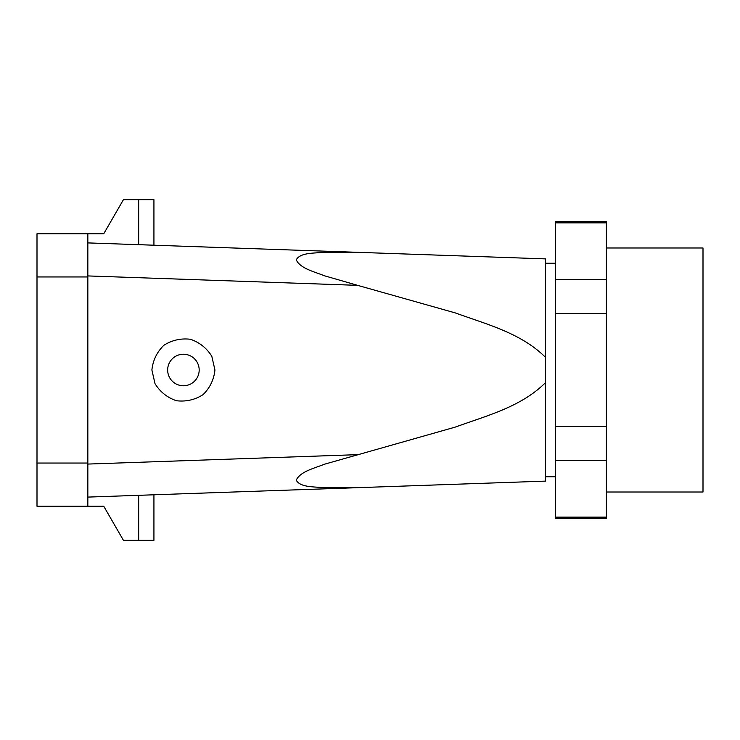 <?xml version="1.0" encoding="UTF-8"?>
<svg xmlns="http://www.w3.org/2000/svg" width="740" height="740" viewBox="0 0 740 740"><rect width="100%" height="100%" fill="white"/><g stroke="black" fill="none" stroke-linecap="round" stroke-linejoin="round"><path stroke-width="1.11" d="M606.402 313.473L555.564 313.473L555.564 221.547L606.402 221.547L606.402 518.453L555.564 518.453L555.564 517.14L606.402 517.14M87.838 497.095L357.577 487.679L324.397 487.743C314.555 486.633 300.2 487.651 296.268 480.158C300.227 471.445 314.63 468.217 324.379 464.248L455.183 427.128C486.365 415.76 521.006 407.055 545.399 382.728L545.399 258.88L87.838 242.905L153.929 245.208L153.929 199.689L123.432 199.689L103.757 233.748L87.838 233.748L87.838 506.252L37 506.252L37 233.748L87.838 233.748M87.838 506.252L103.757 506.252L123.432 540.311L153.929 540.311L153.929 494.792L138.676 495.328L153.929 494.792M153.929 245.208L138.676 244.672L138.676 199.689M199.18 370A15.762 15.762 0 0 1 175.537 383.653A15.762 15.762 0 0 1 175.537 356.347A15.762 15.762 0 0 1 199.18 370M214.942 370L211.816 356.319C206.71 348.096 199.587 342.417 190.43 339.272C180.819 338.134 171.93 340.16 163.762 345.358C156.88 352.166 152.93 360.38 151.894 370L155.021 383.681C160.127 391.904 167.249 397.584 176.407 400.729C186.018 401.866 194.907 399.841 203.075 394.642C209.957 387.834 213.906 379.62 214.942 370M87.838 275.928L357.577 285.344L455.202 312.881C486.485 324.277 521.126 333.019 545.399 357.272M357.577 487.679L545.399 481.12L545.399 382.728M606.402 492.017L703 492.017L703 247.983L606.402 247.983M555.564 313.473L555.564 426.527L606.402 426.527M357.577 285.344L324.397 275.761C314.555 271.765 300.2 268.518 296.268 259.851C300.227 252.331 314.63 253.367 324.379 252.257L357.577 252.321M555.564 426.527L555.564 460.613L606.402 460.613M555.564 460.613L555.564 517.14M555.564 279.387L606.402 279.387M555.564 222.86L606.402 222.86M138.676 495.328L138.676 540.311M87.838 464.072L357.577 454.656M87.838 463.036L37 463.036M87.838 276.964L37 276.964M545.399 476.763L555.564 476.763M545.399 263.236L555.564 263.236"/></g></svg>
